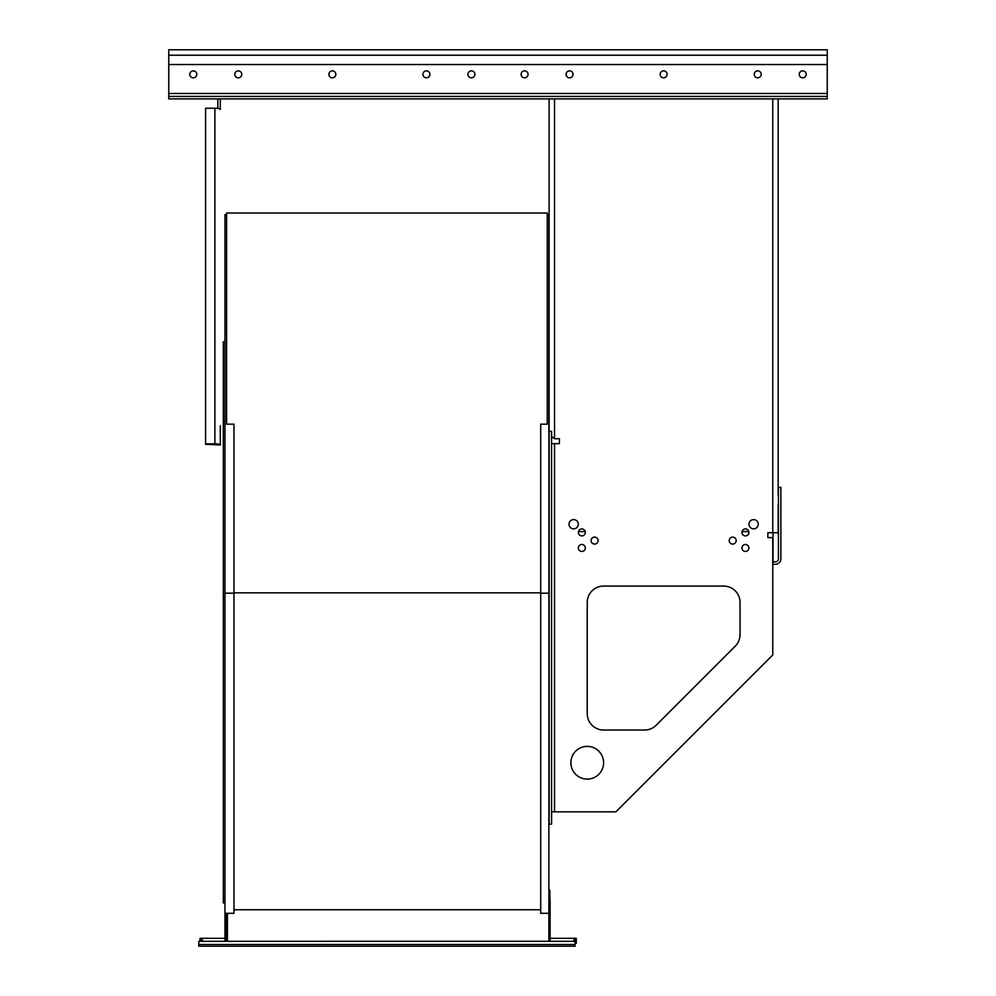 <?xml version="1.0" encoding="UTF-8"?>
<svg xmlns="http://www.w3.org/2000/svg" width="996" height="996" viewBox="0 0 996 996"><rect width="100%" height="100%" fill="white"/><g stroke="black" fill="none" stroke-linecap="round" stroke-linejoin="round"><path stroke-width="1.49" d="M226.59 214.65L224.959 214.65L224.959 941.295L202.947 941.295M224.959 913.307L233.96 913.332L233.96 424.159L226.59 424.159L226.59 213.02L547.24 213.02L547.24 424.159L540.704 424.159L540.704 913.332L548.883 913.307L548.883 941.295M547.24 214.65L548.883 214.65L548.883 913.307L540.704 913.307L548.883 913.332L540.704 913.307M226.428 941.295L226.428 913.332M227.412 941.295L227.412 913.332M548.883 892.852L549.854 892.852L549.854 941.295M548.883 890.237L549.854 890.237L549.854 892.852M234.77 909.759L539.06 909.759M234.77 910.107L233.96 910.107L234.77 910.095M224.959 341.852L223.316 341.852L223.316 902.924L224.959 902.924M548.883 558.918A5.403 5.403 0 0 0 549.12 560.524M550.103 900.073L550.103 941.295L573.335 941.295M773.008 532.736L773.008 564.309L775.461 564.309A5.403 5.403 0 0 0 780.864 558.918L780.864 487.418L778.399 487.418L778.399 558.918A2.951 2.951 0 0 1 775.461 561.856L773.008 561.856M575.053 943.411L576.286 943.411L576.286 938.319L550.103 938.307L576.286 938.319M575.053 942.428L576.286 942.428M198.777 941.307L575.053 941.307L575.053 946.2L198.777 946.2L198.777 941.307L575.053 941.295L575.053 938.493L574.07 938.493L574.07 941.295M575.053 946.2L198.777 946.2M201.242 941.295L201.242 938.493L202.213 938.493L202.213 941.295M578.464 531.59L585.225 531.59M742.057 531.59L748.818 531.59M200.009 938.307L224.959 938.319L200.009 938.307L200.009 941.295M201.242 941.12L202.213 941.12M575.053 941.12L574.07 941.12M778.162 98.878L778.162 495.398M551.572 436.472L554.523 438.738L559.428 438.738L559.428 443.643L551.572 443.643M603.601 586.071A16.359 16.359 0 0 0 587.242 602.431L587.242 713.671A16.359 16.359 0 0 0 603.601 730.031L644.624 730.031A16.359 16.359 0 0 0 656.19 725.237L735.247 646.18A16.359 16.359 0 0 0 740.04 634.614L740.04 602.431A16.359 16.359 0 0 0 723.681 586.071L603.601 586.071A16.359 16.359 0 0 0 587.242 602.431M778.162 504.636L778.162 532.736L772.759 532.736L772.759 98.878M168.76 55.203L827.24 55.203L827.24 49.8L168.76 49.8L168.76 64.528L827.24 64.528L827.24 98.878L168.76 98.878L168.76 96.425L827.24 96.425M549.12 394.292L549.12 824.103L551.572 824.103L551.572 431.38L549.12 431.38L549.12 98.878M559.428 438.738L559.428 443.643M551.572 811.827L615.877 811.827L772.759 654.945L772.759 537.641L767.854 537.641L767.854 532.736L772.759 532.736M587.242 713.671A16.359 16.359 0 0 0 603.601 730.031M740.04 602.431A16.359 16.359 0 0 0 723.681 586.071M735.247 646.18A16.359 16.359 0 0 0 740.04 634.614M644.624 730.031A16.359 16.359 0 0 0 656.19 725.237M570.882 762.749A16.359 16.359 0 0 0 595.421 776.917A16.359 16.359 0 0 0 595.421 748.581A16.359 16.359 0 0 0 570.882 762.749M748.992 524.232A4.619 4.619 0 0 0 755.927 528.229A4.619 4.619 0 0 0 755.927 520.223A4.619 4.619 0 0 0 748.992 524.232M569.04 524.232A4.619 4.619 0 0 0 575.974 528.229A4.619 4.619 0 0 0 575.974 520.223A4.619 4.619 0 0 0 569.04 524.232M591.114 540.591A3.474 3.474 0 0 0 596.33 543.604A3.474 3.474 0 0 0 596.33 537.579A3.474 3.474 0 0 0 591.114 540.591M741.958 547.949A3.474 3.474 0 0 0 747.174 550.962A3.474 3.474 0 0 0 747.174 544.937A3.474 3.474 0 0 0 741.958 547.949M578.365 532.412A3.474 3.474 0 0 0 583.581 535.425A3.474 3.474 0 0 0 583.581 529.399A3.474 3.474 0 0 0 578.365 532.412M578.365 547.949A3.474 3.474 0 0 0 583.581 550.962A3.474 3.474 0 0 0 583.581 544.937A3.474 3.474 0 0 0 578.365 547.949M729.209 540.591A3.474 3.474 0 0 0 734.426 543.604A3.474 3.474 0 0 0 734.426 537.579A3.474 3.474 0 0 0 729.209 540.591M741.958 532.412A3.474 3.474 0 0 0 747.174 535.425A3.474 3.474 0 0 0 747.174 529.399A3.474 3.474 0 0 0 741.958 532.412M168.76 64.528L168.76 96.425M467.933 74.339A3.474 3.474 0 0 1 473.15 71.326A3.474 3.474 0 0 1 473.15 77.352A3.474 3.474 0 0 1 467.933 74.339M521.107 74.339A3.474 3.474 0 0 1 526.324 71.326A3.474 3.474 0 0 1 526.324 77.352A3.474 3.474 0 0 1 521.107 74.339M234.819 74.339A3.474 3.474 0 0 1 240.024 71.326A3.474 3.474 0 0 1 240.024 77.352A3.474 3.474 0 0 1 234.819 74.339M328.879 74.339A3.474 3.474 0 0 1 334.096 71.326A3.474 3.474 0 0 1 334.096 77.352A3.474 3.474 0 0 1 328.879 74.339M422.951 74.339A3.474 3.474 0 0 1 428.168 71.326A3.474 3.474 0 0 1 428.168 77.352A3.474 3.474 0 0 1 422.951 74.339M754.233 74.339A3.474 3.474 0 0 1 759.45 71.326A3.474 3.474 0 0 1 759.45 77.352A3.474 3.474 0 0 1 754.233 74.339M660.161 74.339A3.474 3.474 0 0 1 665.378 71.326A3.474 3.474 0 0 1 665.378 77.352A3.474 3.474 0 0 1 660.161 74.339M566.101 74.339A3.474 3.474 0 0 1 571.306 71.326A3.474 3.474 0 0 1 571.306 77.352A3.474 3.474 0 0 1 566.101 74.339M799.228 74.339A3.474 3.474 0 0 1 804.432 71.326A3.474 3.474 0 0 1 804.432 77.352A3.474 3.474 0 0 1 799.228 74.339M189.825 74.339A3.474 3.474 0 0 1 195.042 71.326A3.474 3.474 0 0 1 195.042 77.352A3.474 3.474 0 0 1 189.825 74.339M217.838 108.415L217.838 98.878M220.29 439.572L220.29 444.963L205.574 444.341L205.574 108.228L214.899 108.228A5.403 1.133 -0 0 1 220.29 109.373L220.29 98.878M205.574 443.83L214.899 443.83A5.403 1.133 180 0 1 220.29 444.963L220.29 425.815M827.24 55.203L827.24 64.528M224.959 593.18L233.96 593.18M233.96 592.844L540.704 592.844M540.704 593.18L548.883 593.18M198.777 944.494L575.053 944.494M576.286 941.506L575.053 941.506M576.286 942.253L575.053 942.253M554.523 98.878L554.523 438.738M554.523 443.643L554.523 811.827M168.76 93.475L827.24 93.475M214.899 443.83L214.899 108.228M226.59 213.007L547.24 213.007M233.96 909.759L540.704 909.759"/></g></svg>
